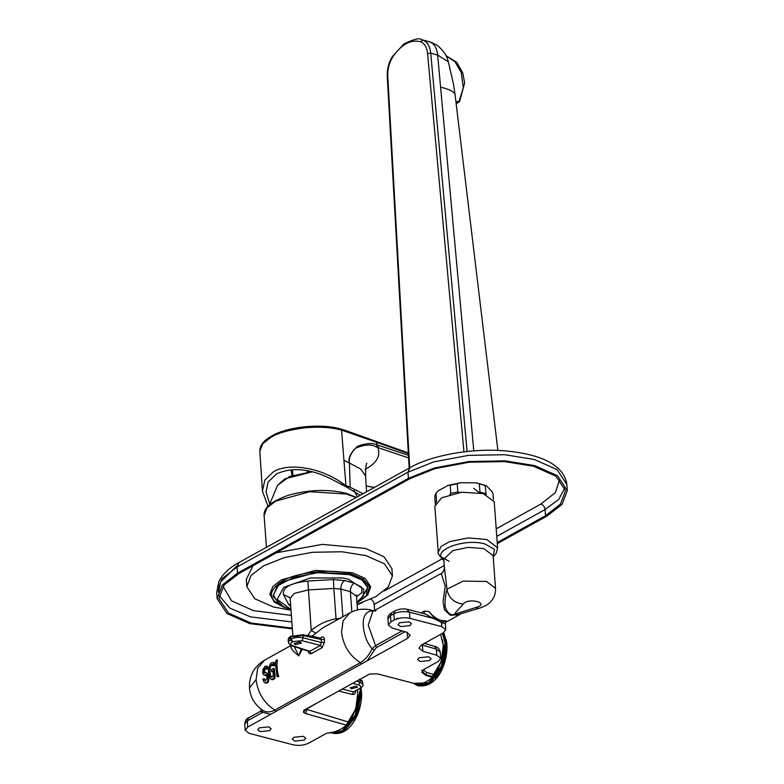 <?xml version="1.0" encoding="UTF-8"?>
<svg xmlns="http://www.w3.org/2000/svg" width="784" height="784" viewBox="0 0 784 784"><rect width="100%" height="100%" fill="white"/><g stroke="black" fill="none" stroke-linecap="round" stroke-linejoin="round"><path stroke-width="1.18" d="M456.004 102.616L456.719 101.587L459.64 101.499L456.151 103.88M291.001 610.236L273.332 606.963L254.761 598.741L246.793 586.628L251.027 575.525L263.355 565.94L284.347 557.571L312.561 552.279L341.951 551.76L365.903 555.601L384.474 563.823L392.441 575.936L388.217 587.03L375.889 596.614L357.073 604.356M246.793 586.628L246.274 579.454L253.007 565.715M276.272 552.808L322.361 544.361L365.383 548.428L383.954 556.65L391.922 568.763L392.441 575.936M467.097 451.486L430.739 53.194L437.668 55.076L448.34 61.838L453.544 84.378L455.063 94.599C454.21 91.777 449.389 89.288 440.588 87.151L437.668 55.076C436.864 48.049 434.248 43.669 429.818 41.934L422.89 40.053C427.319 41.787 429.936 46.168 430.739 53.194L427.584 53.557L463.942 451.849M269.686 503.857L266.041 491.872L268.099 482.082L276.399 473.967C291.609 466.999 309.484 468.479 330.005 478.397L347.508 487.609L360.14 495.312M408.444 455.328L377.016 444.871C372.488 442.735 366.089 443.166 357.808 446.174C350.889 452.113 348.057 457.709 349.301 462.972L343.951 460.306L345.94 485.521L342.98 483.679C321.479 467.862 289.472 462.295 273.528 471.684L264.874 479.945L262.444 491.137L268.079 506.66M290.668 469.9L291.187 469.959M307.142 472.213L310.258 471.351M365.589 475.917L360.591 468.969L349.399 463.021C348.547 458.532 350.585 453.603 355.505 448.242C364.531 444.45 371.459 444.038 376.3 447.007L377.78 447.556C380.965 455.788 376.751 463.07 365.138 469.41M349.968 481.298L349.399 463.021L350.174 487.236L362.972 493.744M366.177 485.953L374.35 487.432M378.623 445.371L377.78 447.556L408.591 457.915M345.94 485.521L350.174 487.236M343.951 460.306L341.579 430.112L376.673 442.333L377.016 444.871L376.3 447.007M408.356 453.642L376.673 442.333L375.438 441.343M292.363 628.846L249.812 623.643L226.948 613.519L217.148 598.613L222.352 584.952L237.523 573.163L408.425 478.338L434.258 468.028L468.989 461.511L505.151 460.874L534.649 465.598L557.502 475.721L567.302 490.627L562.108 504.288L546.928 516.088L497.301 543.616M376.026 610.912L375.458 611.216M497.223 542.518L545.537 515.705L560.413 504.151L565.509 490.755L555.905 476.153L533.502 466.235L504.602 461.6L469.165 462.227L435.13 468.607L409.816 478.71L238.914 573.535L224.038 585.099L218.942 598.486L228.546 613.088L250.949 623.015L292.314 628.111M486.168 494.479L485.12 485.443L486.227 485.629L491.735 491.254L492.989 493.489L493.43 499.486M435.659 503.034L436.57 501.329L435.973 493.136L434.748 496.203L435.345 504.406M457.827 491.931L457.219 483.738L450.212 485.237L450.82 493.43L457.827 491.931L459.522 492.489M485.12 485.443L479.338 483.875L479.935 492.068L485.717 493.646M435.973 493.136L438.031 490.921L448.007 485.394L450.212 485.237M450.82 493.43L449.869 494.488M448.007 485.394L460.463 482.728L475.947 482.826L486.227 485.629M475.947 482.826L479.338 483.875M457.219 483.738L460.463 482.728M366.197 594.007L367.745 586.589L362.463 579.886L350.634 574.741L315.756 572.565L283.583 581.503L277.036 586.167L273.008 596.506L282.201 605.444M249.459 687.931L256.084 679.659L257.642 668.233L264.414 660.255C254.045 666.596 249.057 675.818 249.459 687.931C250.361 697.329 254.692 704.738 262.473 710.147L262.728 712.342L247.283 720.908L247.734 727.062L245.186 730.247L249.116 733.334L293.079 744.8C298.724 745.917 303.937 745.378 308.7 743.163L326.595 733.236L332.367 732.481C338.933 730.521 343.549 728.062 346.185 725.092L355.74 709.05L357.847 692.664L357.553 690.047M421.674 670.095L425.918 675.465L432.102 677.151L431.553 677.768L441.186 661.637L443.303 645.252L440.608 634.374M434.855 506.248L441.608 497.82L461.668 492.244L483.414 493.597L494.234 501.887L497.605 547.81L486.786 539.519L468.254 537.912L449.575 541.626L441.167 546.389L438.227 552.171L434.855 506.248M449.105 561.315L441.157 556.856M443.881 560.109L443.695 559.962C430.279 550.927 464.02 537.814 484.914 543.949L494.488 549.28L493.175 556.483M458.963 614.597L450.477 615.332L444.43 609.727L443.087 601.691L445.204 586.079L441.196 573.457C442.597 573.28 443.675 571.409 444.45 567.841L446.949 589.186C446.253 590.568 443.675 606.081 445.89 608.658C447.419 612.255 449.526 614.284 452.211 614.754L456.837 614.989M457.542 615.058L458.591 614.636L456.278 613.666L450.477 615.332M424.389 613.754L424.262 611.069L429.132 611.579C432.709 616.155 436.737 619.115 441.225 620.467L446.321 620.908L445.743 622.28M445.753 629.738L445.312 623.652L441.519 622.555L441.823 626.651L445.753 629.738L443.205 632.923L421.459 644.997L418.911 648.172L422.841 651.259L436.796 655.228L436.335 649.083L440.275 652.17C439.452 648.74 437.59 646.79 434.659 646.33L436.335 649.083L422.39 645.114L422.841 651.259M423.34 669.83L426.545 672.447L434.336 674.563C440.677 665.724 443.617 655.738 443.146 644.624L442.46 639.852M434.336 674.563L432.611 676.582L425.869 674.75L426.545 672.447M306.103 709.001L303.545 712.45L303.584 710.657L304.721 709.765L369.548 674.054L377.163 673.799L418.979 684.706C425.232 682.717 429.612 680.198 432.102 677.151L432.611 676.582M321.303 700.563L306.201 709.275L348.782 722.113L346.185 725.092L305.554 713.528L303.545 712.45L303.584 710.657M355.564 691.155L355.583 691.439C355.564 693.644 354.456 694.634 352.271 694.418L338.59 690.969M348.782 722.113C355.191 713.254 358.161 703.228 357.69 692.037L357.494 690.077M262.258 710.01C266.031 712.509 270.235 712.529 274.861 710.059L360.307 662.647C349.488 655.659 343.235 645.526 341.53 632.247L343.098 620.82L349.87 612.843L322.763 627.876L311.983 636.275M302.301 649.23L298.812 655.953C293.059 651.357 290.472 648.201 291.07 646.486L291.285 645.546M266.276 668.144L264.571 670.026L264.855 673.191L263.992 672.956L265.874 672.613L267.315 673.25L268.814 679.022L268.363 681.835L266.756 683.168L264.09 682.178L262.816 679.189L264.482 678.983L265.492 680.875M263.61 678.748L265.227 680.698L266.962 678.493L266.815 676.19L265.335 674.72L266.207 674.955L263.973 675.112L262.797 673.613L262.954 669.556L264.914 666.38L267.079 666.214L267.707 668.919L266.031 669.124L265.394 667.899L264.59 668.34L265.482 668.585M273.449 668.409L274.322 668.644L275.057 677.258L274.204 679.042L272.224 679.699L271.323 679.454L273.293 678.787L274.155 677.013L273.449 668.409L271.46 669.516L271.627 671.604L272.822 670.947L273.342 674.955L272.665 676.572L271.47 677.229L269.794 675.71L269.03 669.124L270 665.645L271.774 664.362L272.656 665.773L273.459 665.332L273.459 663.734L272.695 662.353L270.892 663.058L268.422 667.792L268.618 674.799L269.657 677.827L271.323 679.454M272.695 662.353L274.008 662.95L274.331 665.567L272.656 665.773M271.774 664.362L272.656 664.597L270.892 665.89L269.902 669.36L270.284 674.593L271.734 677.405M273.685 671.182L271.627 671.604M276.605 659.883L277.516 660.138C276.468 665.204 276.87 670.673 278.722 676.533L277.017 676.729L277.81 676.288L276.605 659.883L274.655 663.068L274.488 665.753L275.419 662.96L277.017 676.729M321.763 637.235C323.439 636.51 324.302 637.206 324.331 639.342L324.449 642.155L322.175 647.613L320.362 645.428L321.391 642.527L321.264 639.499L320.225 638.352L321.763 637.235L320.244 638.078M322.175 647.613L311.542 653.513C309.66 654.179 308.524 653.405 308.141 651.2L308.141 651.2M321.136 638.264L308.288 635.461M324.331 639.342L321.264 639.499L303.045 635.51L302.859 634.756L308.455 635.785M324.449 642.155L321.391 642.527L303.222 637.843C298.733 636.941 294.647 637.363 290.962 639.107L292.814 641.616L302.007 640.695L320.362 645.428L309.739 651.328L292.893 645.751C290.237 644.673 290.011 643.399 292.226 641.939L292.814 641.616M311.542 653.513L308.651 650.563M359.846 679.179L362.237 680.728L362.943 684.54L360.032 682.207L356.318 681.139M292.226 641.939L290.374 639.43L290.227 637.304L288.179 639.822L288.502 638.127L290.345 636.432L302.859 634.756M356.191 686.186L357.533 687.166L351.497 688.793L350.154 687.803L356.191 686.186M352.516 683.246L358.7 685.03C361.355 685.99 361.571 687.196 359.346 688.646L353.525 691.87L342.118 689.018M358.7 685.03L360.032 682.207L359.866 679.885L362.786 682.354M352.271 694.418L353.525 691.87L359.346 688.646M300.105 642.008L301.448 643.086L295.401 644.615L294.049 643.537L300.105 642.008M290.345 636.432L290.962 639.107L288.345 642.008C288.835 643.948 290.08 645.232 292.069 645.84L292.893 645.751M288.179 639.822L288.345 641.998M290.923 636.108L290.805 636.98L303.045 635.51L303.222 637.843L302.007 640.695M267.707 668.919L266.031 669.124M264.59 668.34L264.159 668.899L265.041 669.134M264.159 668.899L263.689 669.781L264.571 670.026M263.689 669.781L263.483 670.859L264.365 671.104M263.483 670.859L264.335 671.78M263.463 671.535L263.581 672.486L264.443 672.721M265.874 672.613L267.315 673.25M266.442 673.005L267.971 674.348M267.099 674.113L267.55 675.387L268.422 675.622M267.55 675.387L267.873 677.18L268.745 677.425M267.873 677.18L267.922 678.787L268.814 679.022M267.922 678.787L267.775 680.551L268.677 680.796M267.775 680.551L267.462 681.59L268.363 681.835M267.462 681.59L266.913 682.335L267.824 682.58M266.913 682.335L265.854 682.923L266.756 683.168M265.854 682.923L265.07 682.913M263.953 679.757L264.835 679.993M265.335 674.72L264.541 675.161L265.404 675.406M264.541 675.161L263.973 675.112M266.178 665.969L267.442 666.89M266.54 666.655L266.776 667.752L267.658 667.997M266.776 667.752L266.825 668.683M274.116 673.711L274.998 673.956M274.302 675.24L275.194 675.485M274.155 677.013L275.057 677.258M273.841 678.052L274.753 678.297M273.293 678.787L274.204 679.042M272.097 679.454L273.008 679.699M273.106 662.705L274.008 662.95M273.459 663.734L274.341 663.97M273.459 665.332L274.331 665.567M270.578 665.028L271.46 665.263M270 665.645L270.892 665.89M269.539 666.537L270.421 666.772M269.206 667.694L270.078 667.929M269.902 669.36L269.03 669.124M269.412 674.358L270.284 674.593M269.794 675.71L270.666 675.955M270.284 676.651L271.166 676.896M277.81 676.288L278.722 676.533M274.488 665.753L275.351 665.998M441.196 573.457L372.87 611.363L368.235 625.132L375.536 645.644L372.106 648.76L374.458 650.034L367.137 660.804L270.745 714.293L262.728 712.342C260.121 711.304 259.769 711.029 261.67 711.529M361.375 663.764L360.307 662.647C365.03 659.922 368.96 655.297 372.106 648.76C366.765 642.635 363.786 634.354 363.159 623.927C363.227 614.94 366.726 610.609 373.654 610.932L371.724 610.197C364.09 608.237 356.808 609.119 349.87 612.843M367.137 660.804L407.631 638.343L407.18 632.188M247.734 727.062L270.745 714.293M429.132 611.579L433.738 617.371L441.372 622.516L441.225 620.467M441.823 626.651L441.372 622.516L446.321 620.908M425.918 675.465L421.831 672.339L424.379 669.154L438.178 661.5L440.726 658.315L436.796 655.228M441.676 626.612L409.914 618.331C404.26 617.204 399.056 617.753 394.293 619.958L390.912 621.83L388.364 625.015L392.294 628.102L406.249 632.071L410.179 635.158L407.631 638.343M260.161 731.629L257.711 729.747L259.239 727.836L268.706 726.886L271.156 728.757L269.627 730.668L260.161 731.629M420.097 661.51L417.647 659.628L419.175 657.717L428.642 656.767L431.092 658.638L429.563 660.549L420.097 661.51M400.448 626.573L397.998 624.691L399.526 622.78L408.993 621.83L411.443 623.701L409.914 625.612L400.448 626.573M294.784 741.066L292.334 739.185L293.863 737.274L303.33 736.323L305.78 738.205L304.251 740.106L294.784 741.066M396.871 618.223L397.537 618.37M433.738 617.371L433.209 618.37L425.271 613.98L407.807 609.423C403.299 608.443 399.066 608.913 395.116 610.824L391.745 612.696L390.461 615.685L393.833 613.813L395.116 610.824M336.444 620.291L336.052 618.762L340.628 618.311M315.452 632.953L311.219 630.532C318.108 624.554 326.379 620.634 336.052 618.762L333.827 588.451L308.239 589.921L294.216 593.439L290.139 598.525L289.884 597.584L283.465 594.576L288.639 604.425L290.727 606.502M294.157 646.535L298.812 655.953L301.144 648.848M307.495 635.834L311.219 630.532L307.857 581.042C290.374 583.002 282.24 587.51 283.465 594.576M291.07 646.486L291.883 645.781M455.23 613.764L455.573 612.559L463.226 604.15C468.117 597.016 491.303 603.337 475.741 607.561L456.278 613.666M459.081 101.195L463.305 87.818L461.276 72.54L455.073 61.818L446.086 55.85M440.588 87.151L473.791 450.869M427.584 53.557C426.868 47.236 424.516 43.296 420.518 41.738C410.649 39.22 401.339 44.384 392.598 57.222C389.138 62.916 387.531 69.061 387.757 75.656L409.689 467.823M392.598 57.222L392.441 56.487C388.766 62.406 387.031 68.992 387.247 76.254L387.757 75.656M428.956 41.679L422.037 39.788L422.89 40.053L420.518 41.738M341.373 484.571L342.98 483.679M292.344 469.773L293.049 475.28M307.201 472.203L307.083 470.723M347.508 487.609L348.939 486.815M340.913 429.024L341.579 430.112C331.916 427.349 319.794 426.565 305.192 427.77C289.414 429.789 278.075 432.905 271.195 437.139L262.728 443.724L259.827 451.3C259.71 446.89 261.983 442.882 266.638 439.285L271.705 435.953C288.13 426.467 320.901 423.252 340.913 429.024L345.185 430.347L345.862 431.406M259.837 451.437L262.444 491.137M272.215 435.845L271.195 437.139M345.185 430.347L408.307 452.907M567.302 490.627L566.852 484.483L557.052 469.577L534.188 459.453L504.7 454.72L468.538 455.367L433.807 461.874L407.974 472.184L408.425 478.338M239.002 562.53L237.072 567.008L221.892 578.808L216.698 592.469L218.814 581.571C222.803 573.908 229.526 567.557 239.002 562.53L409.905 467.705L407.974 472.184L237.072 567.008L237.523 573.163M362.453 602.573L357.102 604.758M291.383 615.42L253.301 610.618L231.554 600.799L223.048 586.344M559.668 479.347L555.425 492.568L540.95 504.014L496.213 528.837M441.931 558.953L384.287 590.94M291.864 621.957L250.498 616.861L229.83 608.149L219.04 595.389M370.048 598.839C372.361 599.75 373.743 601.602 374.184 604.386L444.273 565.499M540.95 504.014C543.263 504.925 544.645 506.778 545.086 509.561L496.762 536.374M564.96 487.707L558.669 499.457L545.086 509.561L545.537 515.705M374.634 610.53L374.184 604.386M479.367 492.715L473.693 488.334M361.414 691.87L360.924 688.136M336.444 733.324L343.853 731.296L357.141 715.302L361.434 692.115M361.365 691.86L357.024 715.39L343.539 731.619L333.161 733.265C350.82 736.48 362.727 710.559 361.532 691.988L361.032 688.058M360.013 688.685L360.326 691.576L355.985 715.106L342.5 731.335L332.122 732.981L330.358 732.344L333.161 733.265M359.699 691.635L355.407 714.832L342.118 730.825L331.622 732.383M446.723 643.007L446.116 639.47M435.316 679.091L444.744 662.166L446.753 643.262M443.695 632.639L446.684 642.998L443.097 666.518L430.004 683.599L418.607 685.853C438.383 688.205 448.35 661.147 446.851 643.125L443.764 632.59M443.009 633.041L445.645 642.713L442.058 666.243L428.966 683.315L417.568 685.569L413.001 683.148M442.45 633.345L445.018 642.792L441.48 665.988L428.574 682.825L413.727 683.334M312.11 471.782L288.757 476.956M311.954 471.743L289.747 476.466L277.556 485.296L284.827 478.848L312.306 471.831M289.041 608.913C268.069 601.544 265.815 592.292 282.289 581.15C296.087 572.085 334.258 568.233 351.702 574.143L363.521 579.19L369.46 586.579L367.324 594.782L356.945 602.71M266.442 547.31L264.1 515.5L267.03 507.816L275.566 501.182L309.631 491.715L346.567 494.018L356.005 497.605M284.964 607.825L274.351 602.122L269.882 594.203L272.812 586.52L281.348 579.886L315.413 570.429L352.339 572.722L365.197 578.416L370.714 586.804L367.716 594.978L357.788 602.484M438.227 552.171C437.266 552.21 438.668 554.611 442.421 559.364L443.871 560.011M463.226 604.15C453.975 602.867 448.556 597.878 446.949 589.186L463.148 581.12L486.531 581.463L495.517 588.343L493.107 555.552L483.63 548.535L468.264 547.359L452.985 550.515L443.813 559.168L444.45 567.841M275.929 711.176L274.861 710.059C264.041 703.072 257.779 692.938 256.084 679.659M359.689 679.13L359.866 679.885L359.062 679.62M402.114 630.895L375.536 645.644L376.447 647.574L374.458 650.034M405.024 631.728L376.447 647.574M421.018 612.872L424.262 611.069M406.896 609.452L409.464 612.177L433.209 618.37L441.519 622.398M247.283 720.908L248.567 717.928C246.637 718.389 245.353 720.437 244.735 724.093L247.283 720.908M305.554 713.528L306.907 709.785M422.311 644.517L422.39 645.114L421.665 644.879M388.364 625.015L387.913 618.87L390.461 615.685L390.912 621.83M394.293 619.958L393.833 613.813C398.605 611.608 403.809 611.059 409.464 612.177L409.914 618.331M351.84 611.843L350.36 591.655L340.834 589.058L342.873 616.724M344.656 580.542L333.435 579.572L333.827 588.451L340.834 589.058C340.834 585.197 342.108 582.355 344.656 580.542L354.182 583.129C351.634 584.952 350.36 587.794 350.36 591.655L356.485 596.35L356.72 595.046L356.279 595.497M290.942 609.462L277.193 599.378L283.779 587.304L310.405 577.975L342.735 577.945L348.184 579.141L363.805 589.245L363.149 596.056L356.916 602.249M333.435 579.572L307.857 581.042M356.514 596.849L361.924 592.567L361.659 587.167L354.182 583.129M290.57 604.415L288.639 604.425M290.982 609.981L278.849 604.248L273.322 594.987L278.428 585.423L293.49 577.494L318.569 572.545L344.215 573.584L350.085 574.878L361.826 579.925L367.216 586.755L367.431 588.069L359.513 601.318L356.965 602.984M456.602 615.019L478.534 608.462L475.741 607.561M495.517 588.343L495.517 588.343C495.762 593.723 494.008 598.329 490.265 602.161C488.373 604.503 484.463 606.6 478.534 608.462M445.978 55.625L456.739 62.338L462.707 72.765L464.657 82.918L459.64 101.499M497.889 450.437L455.083 94.756M387.247 76.254L409.16 468.117M430.984 42.297L436.972 45.178C443.146 50.078 446.939 55.635 448.35 61.838M422.037 39.788C419.832 37.652 413.776 39.053 403.868 44.002L392.441 56.487M291.913 475.663L291.168 469.851M366.863 463.207C366.138 463.217 365.707 467.45 365.589 475.908L366.52 491.774M366.187 486.041L374.233 487.501M409.905 467.705C430.916 455.494 471.076 448.017 504.083 450.79C537.011 453.583 563.814 463.187 566.852 484.483M217.148 598.613L216.698 592.469M237.101 565.715L220.647 581.904L218.491 592.341M412.943 683.129L418.607 685.853M357.435 496.821L354.005 490.382M269.343 504.994L277.556 485.296M264.1 515.5C263.414 507.914 271.617 501.133 288.698 495.155C309.249 489.569 328.398 488.961 346.146 493.332L356.426 497.379M493.195 556.767L496.194 553.347L497.605 547.81M443.901 560.452L442.421 559.364M445.684 622.349L460.208 614.293M373.899 610.795L371.724 610.197M264.414 660.255L291.089 645.457M362.943 684.54C363.502 685.216 362.61 686.549 360.258 688.548M308.916 651.416L292.069 645.84M445.312 623.652L445.822 622.202M248.567 717.928L260.504 711.304L261.268 709.148M245.186 730.247L244.735 724.093M434.659 646.33L424.35 643.39M440.726 658.315L440.275 652.17M387.913 618.87C387.688 616.312 388.962 614.264 391.745 612.696M292.844 635.285L290.139 598.525M357.475 609.913L356.485 596.35"/></g></svg>
